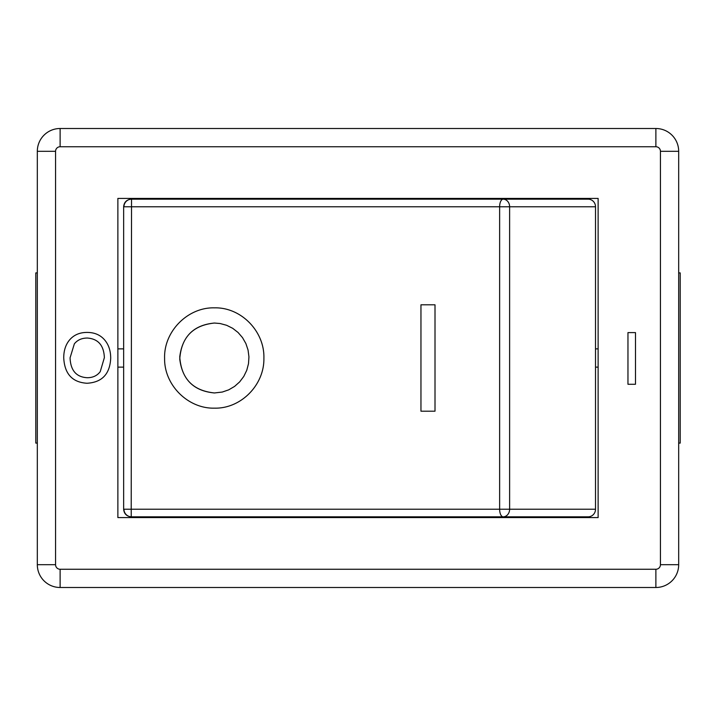 <?xml version="1.0" encoding="UTF-8"?>
<svg xmlns="http://www.w3.org/2000/svg" width="716" height="716" viewBox="0 0 716 716"><rect width="100%" height="100%" fill="white"/><g stroke="black" fill="none" stroke-linecap="round" stroke-linejoin="round"><path stroke-width="1.07" d="M435.006 304.81L435.006 411.19L420.954 411.19L420.954 304.81L435.006 304.81L435.006 411.19M214.442 392.959L214.442 392.959C193.911 391.043 182.347 379.775 179.752 359.146C181.291 337.317 192.855 325.288 214.442 323.041L220.081 323.516L226.623 325.288L232.7 328.313L238.061 332.484L242.518 337.639L245.892 343.573L248.058 350.061L248.944 356.854L248.497 363.692L246.751 370.315L243.771 376.455L239.654 381.897L234.571 386.416L228.717 389.844L222.3 392.046L214.442 392.959C192.855 390.712 181.291 378.683 179.752 356.854C182.347 336.225 193.911 324.957 214.442 323.041L214.442 323.041M214.442 408.156C240.907 408.836 264.428 384.966 263.891 358.26C264.714 331.365 241.095 307.146 214.442 307.844C187.717 307.137 163.624 331.517 164.599 358.492C164.179 385.119 188.075 408.827 214.442 408.156L214.442 408.156C240.907 408.836 264.437 384.966 263.9 358.26C264.723 331.365 241.095 307.146 214.442 307.844L214.442 307.844M156.571 516.818L131.243 516.818L131.216 509.219L123.949 509.219A7.599 7.599 90 0 0 131.538 516.818L588.176 516.818A7.599 7.339 -90 0 0 595.515 509.219L595.515 206.781A7.599 7.339 -90 0 0 588.176 199.182L503.151 199.182A7.599 3.517 90 0 0 499.634 206.781L499.634 509.219A7.599 3.517 90 0 0 503.151 516.818A7.599 6.471 -90 0 0 509.622 509.219L131.216 509.219L131.538 199.182A7.599 7.599 90 0 0 123.949 206.781L509.622 206.781A7.599 6.471 -90 0 0 503.151 199.182L131.538 199.182M104.366 357.651L100.231 371.649C97.17 375.694 92.829 377.717 87.218 377.717C76.29 377.09 70.571 370.458 70.07 357.839L74.357 343.841C77.462 339.975 81.821 338.041 87.406 338.041C98.217 338.883 103.874 345.425 104.366 357.651M87.03 383.257C72.307 382.353 64.547 373.877 63.733 357.839C63.733 350.563 65.693 344.575 69.613 339.894C73.891 334.918 79.709 332.421 87.066 332.421C94.602 332.421 100.517 335.007 104.822 340.163C108.743 344.87 110.703 350.903 110.703 358.26C109.915 374.056 102.021 382.389 87.03 383.257M627.959 332.6L635.486 332.6L635.486 384.268L627.959 384.268L627.959 332.6M598.128 198.421L598.128 517.578L117.871 517.578L117.871 198.421L598.128 198.421M37.322 443.106L35.8 443.106L35.8 272.894L37.322 272.894M678.678 443.106L680.2 443.106L680.2 272.894L678.678 272.894M123.644 367.12L117.871 367.12M117.871 348.88L123.644 348.88M598.128 367.12L595.515 367.12M595.515 348.88L598.128 348.88M37.322 151.309L37.322 564.691A22.796 22.796 0 0 0 60.117 587.496L655.883 587.496A22.796 22.796 0 0 0 678.678 564.691L678.678 151.309A22.796 22.796 0 0 0 655.883 128.504L60.117 128.504A22.796 22.796 0 0 0 37.322 151.309L55.562 151.309A4.556 4.556 0 0 1 60.117 146.744L655.883 146.744A4.556 4.556 0 0 1 660.438 151.309L660.438 564.691A4.556 4.556 0 0 1 655.883 569.256L60.117 569.256A4.556 4.556 0 0 1 55.562 564.691L55.562 151.309M595.515 509.219L509.622 509.219L509.622 206.781L595.515 206.781M131.243 199.182C126.589 199.674 124.056 202.207 123.644 206.781L123.644 509.219C124.056 513.793 126.589 516.326 131.243 516.818M37.322 564.691L55.562 564.691M60.117 587.496L60.117 569.256M60.117 146.744L60.117 128.504M655.883 587.496L655.883 569.256M655.883 146.744L655.883 128.504M678.678 564.691L660.438 564.691M660.438 151.309L678.678 151.309M327.606 198.421L327.606 199.182M388.394 198.421L388.394 199.182M327.606 516.818L327.606 517.578M388.394 516.818L388.394 517.578M123.644 206.781L123.644 509.219"/></g></svg>
